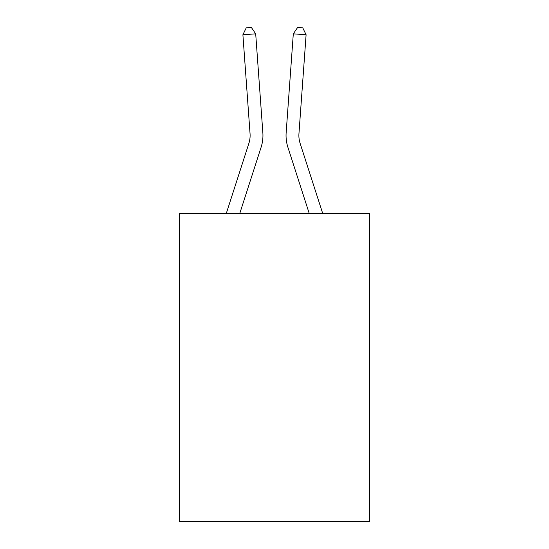 <?xml version="1.0" encoding="UTF-8"?>
<svg xmlns="http://www.w3.org/2000/svg" width="549" height="549" viewBox="0 0 549 549"><rect width="100%" height="100%" fill="white"/><g stroke="black" fill="none" stroke-linecap="round" stroke-linejoin="round"><path stroke-width="0.82" d="M369.477 213.527L369.477 521.55L179.523 521.55L179.523 213.527L369.477 213.527M262.847 132.714L255.697 33.832L262.847 132.714A38.505 38.505 0 0 1 261.091 147.31L239.748 213.527M322.737 213.527L300.125 143.371A25.666 25.666 0 0 1 298.951 133.64L306.102 34.752L293.303 33.832L286.153 132.714A38.505 38.505 0 0 0 287.909 147.31L309.252 213.527M226.263 213.527L248.875 143.371A25.666 25.666 0 0 0 250.049 133.64L242.898 34.752L246.254 27.821L251.373 27.45L255.697 33.832L242.898 34.752M248.875 143.371A25.666 25.666 0 0 0 250.049 133.64A25.666 25.666 0 0 1 248.875 143.371A25.666 25.666 0 0 0 250.049 133.64A25.666 25.666 0 0 1 248.875 143.371A25.666 25.666 0 0 0 250.049 133.64A25.666 25.666 0 0 1 248.875 143.371A25.666 25.666 0 0 0 250.049 133.64A25.666 25.666 0 0 1 248.875 143.371A25.666 25.666 0 0 0 250.049 133.64A25.666 25.666 0 0 1 248.875 143.371A25.666 25.666 0 0 0 250.049 133.64A25.666 25.666 0 0 1 248.875 143.371A25.666 25.666 0 0 0 250.049 133.64A25.666 25.666 0 0 1 248.875 143.371A25.666 25.666 0 0 0 250.049 133.64A25.666 25.666 0 0 1 248.875 143.371A25.666 25.666 0 0 0 250.049 133.64A25.666 25.666 0 0 1 248.875 143.371A25.666 25.666 0 0 0 250.049 133.64M306.102 34.752L302.746 27.821L297.627 27.45L293.303 33.832L286.153 132.714M300.125 143.371A25.666 25.666 0 0 1 298.951 133.64A25.666 25.666 0 0 0 300.125 143.371A25.666 25.666 0 0 1 298.951 133.64A25.666 25.666 0 0 0 300.125 143.371A25.666 25.666 0 0 1 298.951 133.64A25.666 25.666 0 0 0 300.125 143.371A25.666 25.666 0 0 1 298.951 133.64A25.666 25.666 0 0 0 300.125 143.371A25.666 25.666 0 0 1 298.951 133.64A25.666 25.666 0 0 0 300.125 143.371A25.666 25.666 0 0 1 298.951 133.64A25.666 25.666 0 0 0 300.125 143.371A25.666 25.666 0 0 1 298.951 133.64A25.666 25.666 0 0 0 300.125 143.371A25.666 25.666 0 0 1 298.951 133.64A25.666 25.666 0 0 0 300.125 143.371A25.666 25.666 0 0 1 298.951 133.64A25.666 25.666 0 0 0 300.125 143.371A25.666 25.666 0 0 1 298.951 133.64A25.666 25.666 0 0 0 300.125 143.371"/></g></svg>
